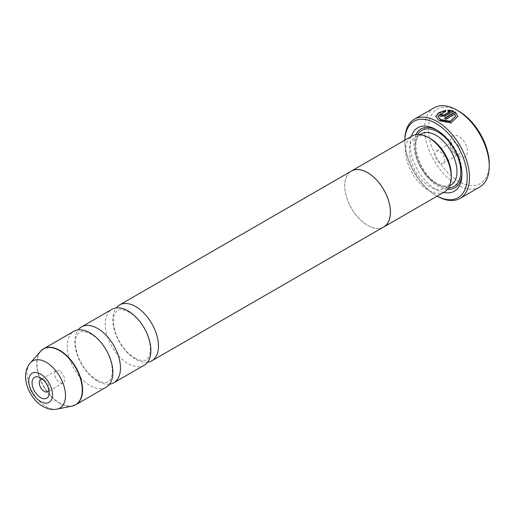 <?xml version="1.0" encoding="UTF-8"?>
<svg xmlns="http://www.w3.org/2000/svg" width="515" height="515" viewBox="0 0 515 515"><rect width="100%" height="100%" fill="white"/><g stroke="black" fill="none" stroke-linecap="round" stroke-linejoin="round"><path stroke-width="0.39" stroke-dasharray="2.58 1.93" d="M109.528 384.19A32.258 18.624 60 0 1 97.657 381.184A32.258 18.624 60 0 1 77.765 356.258A32.258 18.624 60 0 1 78.177 329.89M147.548 362.238A32.258 18.624 60 0 1 135.677 359.238A32.258 18.624 60 0 1 115.785 334.306A32.258 18.624 60 0 1 116.197 307.938M144.2 365.225A32.258 18.624 60 0 1 128.068 363.622A32.258 18.624 60 0 1 106.998 335.194A32.258 18.624 60 0 1 111.942 309.348M106.18 387.171A32.258 18.624 60 0 1 90.054 385.574A32.258 18.624 60 0 1 68.978 357.146A32.258 18.624 60 0 1 73.922 331.3M48.931 390.19A6.991 4.036 -120 0 0 49.183 388.535A6.991 4.036 -120 0 0 44.239 379.98L40.627 377.894L44.239 379.98A6.991 4.036 -120 0 0 42.687 379.368M59.637 371.09A6.991 4.036 -120 0 0 56.141 370.742A6.991 4.036 -120 0 0 55.073 376.343A6.991 4.036 -120 0 0 59.637 382.503A6.991 4.036 -120 0 0 63.133 382.851A6.991 4.036 -120 0 0 64.201 377.244A6.991 4.036 -120 0 0 59.637 371.09M457.803 116.493L451.005 123.194L439.005 120.89L435.767 116.493M445.681 110.274L445.681 111.774L437.969 116.738M445.681 111.774L445.681 111.337M441.806 114.729A45.7 26.387 60 0 1 442.108 114.858L442.108 115.663M442.108 114.858L442.108 114.42M453.76 111.034L453.76 111.472L445.224 116.396L440.55 116.564L439.585 115.45L440.55 114.227M489.25 163.879A43.015 24.836 60 0 1 458.833 181.441A43.015 24.836 60 0 1 428.422 128.763A43.015 24.836 60 0 1 458.833 111.201M434.081 107.841A45.7 26.387 -120 0 0 427.077 144.458A45.7 26.387 -120 0 0 456.934 184.731A45.7 26.387 -120 0 0 479.787 186.997M458.833 156.2L458.833 156.2A12.096 6.985 60 0 1 450.284 141.38A12.096 6.985 60 0 1 458.833 136.443A12.096 6.985 60 0 1 467.388 151.256A12.096 6.985 60 0 1 458.833 156.2L455.221 154.114A6.991 4.036 60 0 1 450.284 145.552A6.991 4.036 60 0 1 451.726 142.352A6.991 4.036 60 0 1 455.221 142.7A6.991 4.036 60 0 1 459.792 148.854A6.991 4.036 60 0 1 458.717 154.461A6.991 4.036 60 0 1 455.221 154.114L458.833 156.2M439.823 163.004A6.991 4.036 60 0 1 435.259 156.843A6.991 4.036 60 0 1 436.334 151.243A6.991 4.036 60 0 1 439.823 151.59A6.991 4.036 60 0 1 444.394 157.745A6.991 4.036 60 0 1 443.318 163.345A6.991 4.036 60 0 1 439.823 163.004M437.164 196.144L436.025 195.488L437.164 196.144A45.7 26.387 60 0 1 404.848 140.177A44.09 25.454 -120 0 0 404.848 141.49A44.09 25.454 -120 0 0 436.025 195.488A44.09 25.454 -120 0 0 437.184 196.131M451.269 174.875A29.625 17.104 60 0 1 445.134 188.439A29.625 17.104 60 0 1 430.321 186.971A29.625 17.104 60 0 1 410.97 160.867A29.625 17.104 60 0 1 415.508 137.125A29.625 17.104 60 0 1 430.321 138.593M444.574 191.863A32.316 18.656 60 0 1 428.422 190.267A32.316 18.656 60 0 1 407.307 161.787A32.316 18.656 60 0 1 412.264 135.896M443.57 192.443A36.617 21.141 60 0 1 436.025 189.385A36.617 21.141 60 0 1 411.26 136.475M436.99 130.173A33.926 19.589 60 0 1 437.924 130.694L436.025 129.593L437.924 130.694A33.926 19.589 60 0 1 461.916 172.242A33.926 19.589 60 0 1 461.897 173.31M447.574 189.327A33.926 19.589 60 0 1 437.924 186.095A33.926 19.589 60 0 1 415.959 134.57M382.787 227.476A32.316 18.656 60 0 1 367.588 225.383A32.316 18.656 60 0 1 346.743 197.76A32.316 18.656 60 0 1 350.528 171.598M383.72 226.935A32.258 18.624 60 0 1 367.588 225.338A32.258 18.624 60 0 1 346.518 196.91A32.258 18.624 60 0 1 351.462 171.064M450.226 111.8L447.889 111.601L447.889 110.056M447.889 111.601L447.889 111.163M455.601 116.731L454.9 114.497L446.003 119.635A45.7 26.387 -120 0 0 444.445 118.643L444.445 118.205M444.445 118.643L444.818 118.431M454.9 114.497L454.9 114.06M446.003 119.635L446.003 119.19M74.186 405.453A32.258 18.624 60 0 1 59.785 403.045A32.258 18.624 60 0 1 39.185 376.124A32.258 18.624 60 0 1 42.095 349.865M40.627 351.256A32.207 18.591 -120 0 0 39.378 377.592A32.207 18.591 -120 0 0 59.489 403.174A32.207 18.591 -120 0 0 72.255 406.026M57.036 409.129A27.192 15.701 60 0 1 46.266 406.721A27.192 15.701 60 0 1 29.278 385.123A27.192 15.701 60 0 1 30.34 362.882M445.224 116.396L445.224 115.959M450.837 185.149A29.625 17.104 60 0 1 436.025 183.681A29.625 17.104 60 0 1 416.667 157.571A29.625 17.104 60 0 1 421.212 133.836C409.277 137.698 418.721 174.379 437.37 183.546C446.267 188.117 449.756 185.78 450.837 185.149M448.617 187.885A32.316 18.656 60 0 1 437.924 184.776A32.316 18.656 60 0 1 417.729 134.389M96.717 380.025C105.408 384.344 107.429 381.924 108.105 381.718C110.216 380.572 111.568 377.952 112.161 373.845C113.564 358.099 101.989 340.312 90.994 334.055C82.303 329.735 80.276 332.156 79.606 332.362C74.166 336.14 74.276 344.889 78.003 356.232C82.413 367.137 88.651 375.068 96.717 380.025M134.737 358.073C143.428 362.393 145.449 359.972 146.118 359.766C148.236 358.627 149.588 356 150.18 351.893C151.584 336.147 140.009 318.36 129.014 312.103C120.323 307.783 118.296 310.21 117.626 310.41C112.186 314.189 112.296 322.944 116.023 334.286C120.433 345.185 126.671 353.116 134.737 358.073M56.141 370.742L40.743 379.632M450.284 145.552L450.284 141.38M436.334 151.243L451.726 142.352M445.134 188.439L449.685 185.812M461.916 172.242L461.916 174.437M415.508 137.125L420.06 134.499M404.848 141.49L404.848 140.177M443.318 163.345L458.717 154.461M439.585 115.45L439.585 115.006M63.133 382.851L47.734 391.735M49.183 388.535L49.183 392.707"/><path stroke-width="0.77" d="M78.177 329.89A32.258 18.624 60 0 1 81.525 326.909A32.258 18.624 60 0 1 97.657 328.506A32.258 18.624 60 0 1 118.733 356.934A32.258 18.624 60 0 1 113.783 382.78A32.258 18.624 60 0 1 109.528 384.19M116.197 307.938A32.258 18.624 60 0 1 119.544 304.957A32.258 18.624 60 0 1 135.677 306.554A32.258 18.624 60 0 1 156.747 334.982A32.258 18.624 60 0 1 151.803 360.835A32.258 18.624 60 0 1 147.548 362.238M81.525 326.909L111.942 309.348A32.258 18.624 60 0 1 128.068 310.944A32.258 18.624 60 0 1 149.144 339.372A32.258 18.624 60 0 1 144.2 365.225L113.783 382.78M42.095 349.865A32.258 18.624 60 0 1 43.659 348.771L73.922 331.3A32.258 18.624 60 0 1 90.054 332.896A32.258 18.624 60 0 1 111.124 361.324A32.258 18.624 60 0 1 106.18 387.171L75.917 404.648A32.258 18.624 60 0 1 74.186 405.453M40.627 377.894A12.096 6.985 -120 0 0 32.072 382.832A12.096 6.985 -120 0 0 40.627 397.644A12.096 6.985 -120 0 0 49.183 392.707A12.096 6.985 -120 0 0 40.627 377.894L40.627 377.894M42.687 379.368A6.991 4.036 -120 0 0 40.743 379.632A6.991 4.036 -120 0 0 39.674 385.233A6.991 4.036 -120 0 0 44.239 391.394A6.991 4.036 -120 0 0 47.734 391.735A6.991 4.036 -120 0 0 48.931 390.19M437.969 116.3L440.563 119.995L450.168 121.682L455.601 116.293L450.161 121.244L440.563 119.551L437.969 116.3L445.681 111.337L445.681 110.274L438.613 112.785L435.767 116.493L438.992 120.446L451.005 122.757L457.803 116.493L455.318 111.929L444.445 118.205A45.7 26.387 60 0 1 446.003 119.19L454.9 114.06L455.601 116.293M435.774 116.718L438.767 113.126L445.681 110.712M444.818 118.431L455.318 112.373L455.318 111.929M455.318 112.373L457.771 116.384M442.108 114.858L442.108 115.663L443.666 115.585L450.226 111.8L450.226 111.362L443.666 115.148L442.108 115.225L442.108 114.42A45.7 26.387 -120 0 0 440.55 113.783L439.585 115.006L440.55 116.12L445.224 115.959L453.76 111.034L447.889 110.056L447.889 111.163L450.226 111.362M442.108 115.225L442.108 114.42M458.833 111.201L456.934 110.101L458.833 111.201A43.015 24.836 60 0 1 489.25 163.879L489.25 166.075A45.7 26.387 -120 0 0 456.934 110.101L456.934 110.101A45.7 26.387 -120 0 0 434.081 107.841L414.311 119.255A45.7 26.387 60 0 1 437.164 121.514A45.7 26.387 60 0 1 467.021 161.787A45.7 26.387 60 0 1 460.017 198.41A45.7 26.387 60 0 1 437.164 196.144L437.164 196.144M460.017 198.41L479.787 186.997A45.7 26.387 -120 0 0 489.25 166.075M437.184 196.131A44.09 25.454 -120 0 0 467.195 176.819A44.09 25.454 -120 0 0 436.025 123.491A44.09 25.454 -120 0 0 404.867 140.164A45.7 26.387 60 0 1 414.311 119.255M350.528 171.598A32.316 18.656 60 0 1 351.436 171.012L412.264 135.896A32.316 18.656 60 0 1 428.422 137.499L430.321 138.593A29.625 17.104 60 0 1 451.269 174.875L451.269 177.07A32.316 18.656 60 0 1 444.574 191.863L383.746 226.986A32.316 18.656 60 0 1 382.787 227.476M430.321 138.593L428.422 137.499A32.316 18.656 60 0 1 451.269 177.07M411.26 136.475A36.617 21.141 60 0 1 436.025 129.593L436.025 129.593A36.617 21.141 60 0 1 461.916 174.437A36.617 21.141 60 0 1 443.57 192.443M415.959 134.57A33.926 19.589 60 0 1 436.99 130.173M351.436 171.012A32.316 18.656 60 0 1 367.588 172.615A32.316 18.656 60 0 1 388.703 201.088A32.316 18.656 60 0 1 383.746 226.986M119.544 304.957L351.462 171.064A32.258 18.624 60 0 1 367.588 172.66A32.258 18.624 60 0 1 388.664 201.088A32.258 18.624 60 0 1 383.72 226.935L151.803 360.835M461.897 173.31A33.926 19.589 60 0 1 447.574 189.327M447.889 110.493L453.76 111.472M441.806 114.729A45.7 26.387 60 0 0 440.55 114.227L440.55 113.783M40.627 351.256L43.659 348.771A32.258 18.624 60 0 1 59.785 350.367A32.258 18.624 60 0 1 80.861 378.795A32.258 18.624 60 0 1 75.917 404.648L72.255 406.026A32.207 18.591 -120 0 0 81.267 381.744A32.207 18.591 -120 0 0 59.489 350.58A32.207 18.591 -120 0 0 40.627 351.256L30.34 362.882A27.192 15.701 60 0 1 46.266 362.315A27.192 15.701 60 0 1 64.645 388.625A27.192 15.701 60 0 1 57.036 409.129L72.255 406.026M40.627 401.494A16.808 9.701 -120 0 0 52.511 394.632A16.808 9.701 -120 0 0 40.627 374.051A16.808 9.701 -120 0 0 28.743 380.907A16.808 9.701 -120 0 0 40.627 401.494M420.06 134.499L421.212 133.836A29.625 17.104 60 0 1 436.025 135.303A29.625 17.104 60 0 1 455.376 161.407A29.625 17.104 60 0 1 450.837 185.149L449.685 185.812M417.729 134.389A32.316 18.656 60 0 1 437.924 132.007A32.316 18.656 60 0 1 460.101 164.839A32.316 18.656 60 0 1 448.617 187.885M443.666 115.585L443.666 115.148M57.036 409.129C52.678 410.094 47.953 409.187 42.854 406.412C28.563 398.224 19.576 375.094 30.34 362.882M441.786 115.276L441.786 114.839"/></g></svg>
